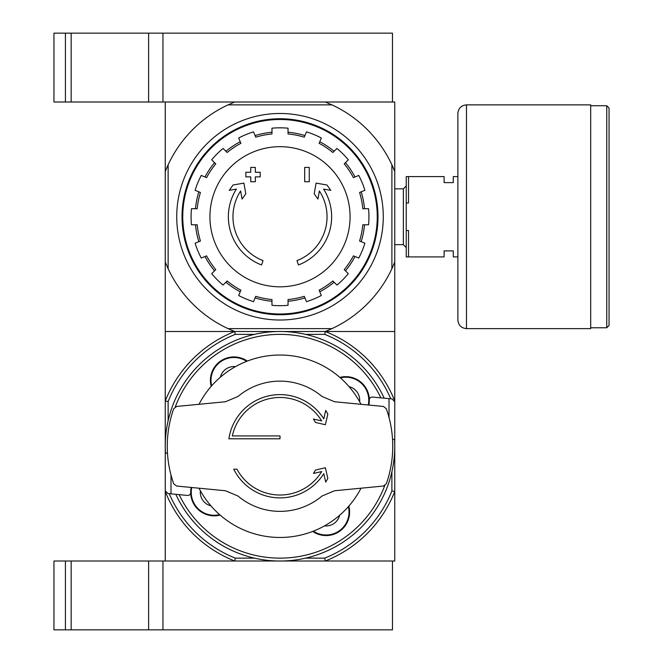 <?xml version="1.0" encoding="UTF-8"?>
<svg xmlns="http://www.w3.org/2000/svg" width="663" height="663" viewBox="0 0 663 663"><rect width="100%" height="100%" fill="white"/><g stroke="black" fill="none" stroke-linecap="round" stroke-linejoin="round"><path stroke-width="0.99" d="M169.247 493.678A120.484 120.484 0 0 0 235.29 558.13L234.735 560.997L65.422 560.997L65.422 629.85L162.957 629.85L162.957 560.997L162.957 629.85L392.463 629.85L392.463 560.997L325.276 560.997L324.729 558.13L305.502 558.13M65.422 560.997L53.952 560.997L53.952 629.85L65.422 629.85M391.891 164.797A123.359 123.359 0 0 0 331.964 104.87L228.047 104.87A123.359 123.359 0 0 0 168.129 164.797L168.129 268.706A123.359 123.359 0 0 0 228.047 328.633L331.964 328.633A123.359 123.359 0 0 0 391.891 268.706L391.891 164.797L394.758 171.485L394.758 102.003L325.276 102.003L392.463 102.003L392.463 33.15L53.952 33.15L53.952 102.003L71.165 102.003L71.165 33.15M331.964 104.87L325.276 102.003L162.957 102.003L162.957 33.15L162.957 102.003L71.165 102.003M65.422 102.003L65.422 33.15M233.749 469.197A51.639 51.639 0 0 0 323.776 473.647L325.724 482.067L327.829 478.421L325.367 467.763L315.431 470.059L313.466 473.457L321.696 471.559A48.772 48.772 0 0 1 236.973 469.197L233.749 469.197L236.973 469.197M325.724 410.438L323.776 418.859A51.639 51.639 0 0 0 228.909 438.79L280.01 438.79L280.01 435.923L232.34 435.923A48.772 48.772 0 0 1 321.696 420.939L313.466 419.041L315.431 422.439L325.367 424.734L327.829 414.077L325.724 410.438M280.01 435.923L232.34 435.923M334.558 401.753L321.969 396.457L334.558 401.753L383.405 406.452L386.322 408.731A112.743 112.743 0 0 1 386.322 483.766L383.405 486.045L334.558 490.753L321.969 496.048A65.123 65.123 0 0 1 238.042 496.048L225.453 490.753L176.607 486.045L173.689 483.766A112.743 112.743 0 0 1 173.689 408.731L176.607 406.452L225.453 401.753L238.042 396.457A65.123 65.123 0 0 1 321.969 396.457M238.042 396.457L225.453 401.753M225.453 490.753L238.042 496.048M321.969 496.048L334.558 490.753M377.554 486.609L361.816 488.125M182.458 405.889L198.196 404.372M361.012 488.2A91.229 91.229 0 0 1 198.999 488.2M165.46 453.136A114.749 114.749 0 0 1 384.209 398.19M175.289 406.867A111.881 111.881 0 0 1 380.885 397.866L372.473 397.054A2.867 2.867 0 0 0 369.324 399.938A23.52 23.52 0 0 0 339.87 377.413M173.863 494.126L179.126 494.631A111.881 111.881 0 0 0 384.731 485.631M220.141 515.085A23.52 23.52 0 0 1 190.687 492.559A2.867 2.867 0 0 1 187.538 495.443L167.847 493.545L165.253 490.695L165.253 331.5L325.276 331.5A123.359 123.359 0 0 1 394.758 400.982L394.758 331.5L325.276 331.5L394.758 331.5L394.758 262.018L391.891 268.706M167.474 453.136L165.253 453.136M386.148 398.372L372.473 397.054L392.164 398.952L394.758 401.811L394.758 439.362L392.537 439.362M211.174 386.388A23.52 23.52 0 0 1 247.291 361.086M348.846 506.118A23.52 23.52 0 0 1 312.721 531.411M210.933 505.844A13.915 13.915 0 0 1 200.383 490.769M220.414 377.181A13.915 13.915 0 0 1 235.481 366.622M349.078 386.653A13.915 13.915 0 0 1 359.628 401.728M339.605 515.317A13.915 13.915 0 0 1 324.53 525.875M305.502 334.367L324.729 334.367A120.484 120.484 0 0 1 390.764 398.819M168.129 420.748L168.129 401.529A120.484 120.484 0 0 1 235.29 334.367L254.509 334.367M235.29 558.13L254.509 558.13M324.729 334.367L325.276 331.5L234.735 331.5L235.29 334.367M234.735 560.997A123.359 123.359 0 0 1 165.253 491.515L165.253 560.997L394.758 560.997L394.758 400.982M391.891 471.749L391.891 490.968A120.484 120.484 0 0 1 324.729 558.13M168.129 401.529L165.253 400.982A123.359 123.359 0 0 1 234.735 331.5L165.253 331.5L165.253 171.485L168.129 164.797M165.253 491.515L165.253 490.695M391.891 490.968L394.758 491.515A123.359 123.359 0 0 1 325.276 560.997M394.551 439.362A114.749 114.749 0 0 1 175.803 494.316M211.63 385.858A22.948 22.948 0 0 1 246.644 361.343M348.382 506.64A22.948 22.948 0 0 1 313.367 531.154M219.619 514.629A22.948 22.948 0 0 1 191.764 487.504M340.392 377.877A22.948 22.948 0 0 1 368.247 404.994M368.819 405.052A23.52 23.52 0 0 0 369.324 399.938M190.687 492.559A23.52 23.52 0 0 1 191.193 487.454M198.999 404.297A91.229 91.229 0 0 1 361.012 404.297M261.529 264.968A51.639 51.639 0 0 1 236.401 189.088L229.232 190.347L233.036 185.018L243.918 183.096L245.807 193.795L242.07 199.033L240.644 190.977A47.048 47.048 0 0 0 263.029 260.625L261.529 264.968L263.029 260.625M298.483 264.968L296.983 260.625L298.483 264.968A51.639 51.639 0 0 0 323.61 189.088L330.779 190.347L326.975 185.018L316.094 183.096L314.204 193.795L317.942 199.033L319.367 190.977A47.048 47.048 0 0 1 296.983 260.625M309.265 181.753L304.673 181.753L304.673 167.407L309.265 167.407L309.265 181.753M255.338 181.753L250.747 181.753L250.747 176.872L245.865 176.872L245.865 172.281L250.747 172.281L250.747 167.407L255.338 167.407L255.338 172.281L260.211 172.281L260.211 176.872L255.338 176.872L255.338 181.753M228.047 104.87L234.735 102.003L165.253 102.003L165.253 171.485M394.758 171.485L394.758 262.018M331.964 328.633L325.276 331.5M234.735 331.5L228.047 328.633M168.129 268.706L165.253 262.018M176.731 216.751A103.279 103.279 0 0 1 331.641 127.313A103.279 103.279 0 0 1 331.641 306.19A103.279 103.279 0 0 1 176.731 216.751M182.756 216.751A97.254 97.254 0 0 1 328.633 132.525A97.254 97.254 0 0 1 328.633 300.969A97.254 97.254 0 0 1 182.756 216.751M182.01 216.751A98 98 0 0 1 329.005 131.879A98 98 0 0 1 329.005 301.615A98 98 0 0 1 182.01 216.751M280.01 146.68A70.071 70.071 0 0 1 350.081 216.751A70.071 70.071 0 0 1 280.01 286.822A70.071 70.071 0 0 1 209.931 216.751A70.071 70.071 0 0 1 280.01 146.68M288.04 305.32L288.04 299.552A83.19 83.19 0 0 0 304.276 296.328L306.48 301.648A88.933 88.933 0 0 0 321.323 295.499L319.118 290.179A83.19 83.19 0 0 0 332.876 280.979L336.953 285.057A88.933 88.933 0 0 0 348.315 273.695L344.238 269.626A83.19 83.19 0 0 0 353.437 255.86L358.758 258.064A88.933 88.933 0 0 0 364.907 243.222L359.578 241.017A83.19 83.19 0 0 0 362.81 224.782L368.57 224.782A88.933 88.933 0 0 0 368.57 208.721L362.81 208.721A83.19 83.19 0 0 0 359.578 192.485L364.907 190.281A88.933 88.933 0 0 0 358.758 175.438L353.437 177.643A83.19 83.19 0 0 0 344.238 163.877L348.315 159.8A88.933 88.933 0 0 0 336.953 148.446L332.876 152.515A83.19 83.19 0 0 0 319.118 143.324L321.323 137.995A88.933 88.933 0 0 0 306.48 131.854L304.276 137.175A83.19 83.19 0 0 0 288.04 133.943L288.04 128.183A88.933 88.933 0 0 0 271.971 128.183L271.971 133.943A83.19 83.19 0 0 0 255.736 137.175L253.531 131.854A88.933 88.933 0 0 0 238.688 137.995L240.893 143.324A83.19 83.19 0 0 0 227.136 152.515L223.058 148.446A88.933 88.933 0 0 0 211.696 159.8L215.773 163.877A83.19 83.19 0 0 0 206.574 177.643L201.254 175.438A88.933 88.933 0 0 0 195.104 190.281L200.433 192.485A83.19 83.19 0 0 0 197.201 208.721L191.441 208.721A88.933 88.933 0 0 0 191.441 224.782L197.201 224.782A83.19 83.19 0 0 0 200.433 241.017L195.104 243.222A88.933 88.933 0 0 0 201.254 258.064L206.574 255.86A83.19 83.19 0 0 0 215.773 269.626L211.696 273.695A88.933 88.933 0 0 0 223.058 285.057L227.136 280.979A83.19 83.19 0 0 0 240.893 290.179L238.688 295.499A88.933 88.933 0 0 0 253.531 301.648L255.736 296.328A83.19 83.19 0 0 0 271.971 299.552L271.971 305.32A88.933 88.933 0 0 0 288.04 305.32M195.469 208.721A84.914 84.914 0 0 1 198.834 191.822M204.983 176.98A84.914 84.914 0 0 1 214.555 162.659M225.909 151.297A84.914 84.914 0 0 1 240.238 141.725M255.081 135.575A84.914 84.914 0 0 1 271.971 132.219M288.04 132.219A84.914 84.914 0 0 1 304.939 135.575M319.773 141.725A84.914 84.914 0 0 1 334.102 151.297M345.464 162.659A84.914 84.914 0 0 1 355.028 176.98M361.178 191.822A84.914 84.914 0 0 1 364.542 208.721M364.542 224.782A84.914 84.914 0 0 1 361.178 241.68M355.028 256.523A84.914 84.914 0 0 1 345.464 270.844M334.102 282.206A84.914 84.914 0 0 1 319.773 291.778M304.939 297.927A84.914 84.914 0 0 1 288.04 301.284M271.971 301.284A84.914 84.914 0 0 1 255.081 297.927M240.238 291.778A84.914 84.914 0 0 1 225.909 282.206M214.555 270.844A84.914 84.914 0 0 1 204.983 256.523M198.834 241.68A84.914 84.914 0 0 1 195.469 224.782M457.868 256.913L453.277 256.913L453.277 250.887L444.102 250.887L444.102 256.913L408.524 256.913L408.524 230.517L406.228 230.517L406.228 256.913L408.524 256.913M457.868 176.59L453.277 176.59L453.277 182.615L444.102 182.615L444.102 176.59L408.524 176.59L408.524 202.977L406.228 202.977L406.228 230.517M406.228 202.977L406.228 176.59L408.524 176.59M394.758 188.839L403.361 188.839L403.361 244.655L406.228 247.523M406.228 185.971L403.361 188.839M609.048 108.028L609.048 325.475L606.753 327.771L606.753 105.732L609.048 108.028M590.692 105.732L606.753 105.732M590.692 104.87L590.692 328.633L466.479 328.633C461.249 328.119 458.382 325.251 457.868 320.022L457.868 113.472C458.382 108.251 461.249 105.376 466.479 104.87L590.692 104.87M148.62 629.85L148.62 560.997M71.165 629.85L71.165 560.997M148.62 102.003L148.62 33.15M170.996 493.852L170.996 475.006M389.015 398.654L389.015 417.491M466.479 104.87L466.479 328.633M394.758 244.655L403.361 244.655M590.692 327.771L606.753 327.771"/></g></svg>
